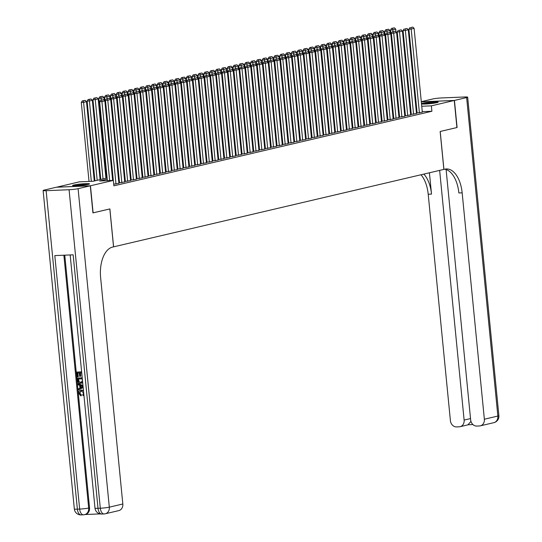 <?xml version="1.0" encoding="UTF-8"?>
<svg xmlns="http://www.w3.org/2000/svg" width="542" height="542" viewBox="0 0 542 542"><rect width="100%" height="100%" fill="white"/><g stroke="black" fill="none" stroke-linecap="round" stroke-linejoin="round"><path stroke-width="0.81" d="M421.48 103.583A8.523 0.738 174.4 0 1 422.55 103.265A8.523 0.738 174.4 0 1 432.042 102.025A8.523 0.738 174.4 0 1 438.187 102.133A8.523 0.738 174.4 0 1 436.866 102.662A8.523 0.738 174.4 0 1 428.424 103.82A8.523 0.738 174.4 0 1 421.513 103.949M88.224 184.409A8.523 0.738 174.4 0 1 78.732 185.649A8.523 0.738 174.4 0 1 72.587 185.54A8.523 0.738 174.4 0 1 73.908 185.012A8.523 0.738 174.4 0 1 83.4 183.772A8.523 0.738 174.4 0 1 89.545 183.88A8.523 0.738 174.4 0 1 88.224 184.409M56.51 187.234L79.41 181.827L93.17 181.252L107.12 177.979M403.783 105.771L404.454 105.615M409.623 104.403L410.287 104.247M415.457 103.034L416.121 102.878M417.116 113L422.32 112.167M411.276 114.369L416.486 113.535M405.443 115.737L410.653 114.904M399.61 117.106L404.813 116.273M393.777 118.474L398.98 117.641M387.937 119.843L393.146 119.01M382.103 121.212L387.313 120.378M376.27 122.58L381.473 121.74M370.437 123.949L375.64 123.109M364.597 125.317L369.807 124.477M358.763 126.686L363.973 125.846M352.93 128.054L358.133 127.214M347.097 129.423L352.3 128.583M341.257 130.791L346.467 129.951M335.423 132.153L340.633 131.32M329.59 133.522L334.793 132.688M323.757 134.89L328.96 134.057M317.917 136.259L323.127 135.425M312.084 137.627L317.294 136.794M306.25 138.996L311.454 138.163M300.417 140.364L305.62 139.531M294.577 141.733L299.787 140.9M288.744 143.102L293.954 142.268M282.91 144.47L288.114 143.637M277.077 145.839L282.28 145.005M271.237 147.207L276.447 146.367M265.404 148.576L270.614 147.736M259.571 149.944L264.774 149.104M253.737 151.313L258.94 150.473M247.897 152.681L253.107 151.841M242.064 154.05L247.274 153.21M236.231 155.418L241.434 154.578M230.397 156.787L235.601 155.947M224.557 158.149L229.767 157.315M218.724 159.517L223.934 158.684M212.891 160.886L218.094 160.053M207.058 162.254L212.261 161.421M201.218 163.623L206.427 162.79M195.384 164.992L200.594 164.158M189.551 166.36L194.754 165.527M183.718 167.729L188.921 166.895M177.878 169.097L183.088 168.264M172.044 170.466L177.254 169.632M166.211 171.834L171.414 171.001M160.378 173.203L165.581 172.363M154.538 174.571L159.748 173.731M148.704 175.94L153.914 175.1M142.871 177.309L148.074 176.468M137.038 178.677L142.241 177.837M131.198 180.046L136.408 179.206M125.365 181.414L130.575 180.574M119.531 182.776L124.735 181.943M113.732 184.199L118.901 183.311M107.241 179.192L99.593 180.987L113.359 180.411L113.888 185.825L431.893 111.259L422.272 111.659M417.028 112.092L416.358 112.248M411.188 113.461L410.524 113.617M405.355 114.829L404.691 114.985M399.522 116.198L398.851 116.354M393.688 117.567L393.018 117.722M387.848 118.935L387.184 119.091M382.015 120.304L381.351 120.46M376.182 121.672L375.511 121.828M370.349 123.041L369.678 123.197M364.509 124.409L363.845 124.565M358.675 125.778L358.011 125.934M352.842 127.146L352.171 127.302M347.009 128.515L346.338 128.671M341.169 129.884L340.505 130.039M335.335 131.252L334.671 131.408M329.502 132.621L328.831 132.776M323.669 133.982L322.998 134.145M317.829 135.351L317.165 135.507M311.996 136.72L311.332 136.875M306.162 138.088L305.492 138.244M300.329 139.457L299.658 139.612M294.489 140.825L293.825 140.981M288.656 142.194L287.992 142.35M282.822 143.562L282.152 143.718M276.989 144.931L276.318 145.087M271.149 146.299L270.485 146.455M265.316 147.668L264.652 147.824M259.483 149.036L258.812 149.192M253.649 150.405L252.978 150.561M247.809 151.774L247.145 151.929M241.976 153.142L241.312 153.298M236.143 154.511L235.472 154.666M230.309 155.879L229.639 156.035M224.469 157.248L223.805 157.404M218.636 158.616L217.972 158.772M212.803 159.978L212.132 160.134M206.963 161.347L206.299 161.502M201.129 162.715L200.465 162.871M195.296 164.084L194.632 164.24M189.463 165.452L188.792 165.608M183.623 166.821L182.959 166.977M177.79 168.189L177.126 168.345M171.956 169.558L171.292 169.714M166.123 170.926L165.452 171.082M160.283 172.295L159.619 172.451M154.45 173.664L153.786 173.819M148.616 175.032L147.952 175.188M142.783 176.401L142.112 176.556M136.943 177.769L136.279 177.925M131.11 179.138L130.446 179.294M125.277 180.506L124.613 180.662M119.443 181.875L118.773 182.031M421.31 101.849L454.264 100.473L456.92 127.553L440.145 131.489L443.864 169.402L112.553 247.091A27.317 14.797 87.6 0 0 100.622 277.592L122.824 503.992A6.558 5.481 76.8 0 1 118.813 510.605L105.304 513.775A6.558 5.481 -103.2 0 0 109.315 507.163L122.824 503.992M113.603 246.84L109.884 208.927L92.933 212.87M93.109 212.864L90.453 185.777L56.504 187.2M454.264 100.473L431.364 105.846L421.737 106.246M431.893 111.259L431.364 105.846M115.988 184.05L107.77 100.209L105.473 100.304L113.332 180.411L90.453 185.777M416.493 106.679L415.829 106.835M410.66 108.048L409.996 108.204M404.827 109.416L404.156 109.572M398.987 110.785L398.323 110.941M393.153 112.153L392.489 112.309M387.32 113.522L386.656 113.678M381.487 114.89L380.816 115.046M375.647 116.259L374.983 116.415M369.813 117.621L369.149 117.777M363.98 118.989L363.316 119.145M358.147 120.358L357.476 120.514M352.307 121.726L351.643 121.882M346.474 123.095L345.81 123.251M340.64 124.464L339.976 124.619M334.807 125.832L334.136 125.988M328.967 127.201L328.303 127.356M323.134 128.569L322.47 128.725M317.3 129.938L316.636 130.094M311.467 131.306L310.796 131.462M305.627 132.675L304.963 132.831M299.794 134.043L299.13 134.199M293.96 135.412L293.297 135.568M288.127 136.78L287.456 136.936M282.287 138.149L281.623 138.305M276.454 139.518L275.79 139.673M270.621 140.886L269.957 141.042M264.787 142.248L264.117 142.41M258.947 143.616L258.283 143.772M253.114 144.985L252.45 145.141M247.281 146.354L246.617 146.509M241.447 147.722L240.777 147.878M235.607 149.091L234.943 149.246M229.774 150.459L229.11 150.615M223.941 151.828L223.277 151.984M218.108 153.196L217.437 153.352M212.268 154.565L211.604 154.721M206.434 155.933L205.77 156.089M200.601 157.302L199.937 157.458M194.768 158.671L194.097 158.826M188.928 160.039L188.264 160.195M183.094 161.408L182.43 161.563M177.261 162.776L176.597 162.932M171.428 164.145L170.757 164.301M165.588 165.513L164.924 165.669M159.755 166.875L159.091 167.038M153.921 168.244L153.257 168.399M148.088 169.612L147.417 169.768M142.248 170.981L141.584 171.136M136.415 172.349L135.751 172.505M130.581 173.718L129.917 173.874M124.748 175.086L124.077 175.242M118.908 176.455L118.244 176.611M113.075 177.823L112.411 177.979M410.531 106.713L409.847 106.74M404.583 106.964L403.905 106.991M112.289 176.773L112.96 176.617M118.129 175.405L118.793 175.249M123.962 174.036L124.626 173.88M129.795 172.668L130.459 172.512M135.629 171.299L136.299 171.143M141.469 169.931L142.133 169.775M147.302 168.562L147.966 168.406M153.135 167.193L153.799 167.038M158.969 165.825L159.639 165.669M164.809 164.456L165.473 164.301M170.642 163.088L171.306 162.932M176.475 161.719L177.139 161.563M182.308 160.351L182.979 160.195M188.149 158.982L188.812 158.826M193.982 157.614L194.646 157.458M199.815 156.245L200.479 156.089M205.648 154.876L206.319 154.721M211.488 153.515L212.152 153.352M217.322 152.146L217.986 151.99M223.155 150.778L223.819 150.622M228.988 149.409L229.659 149.253M234.828 148.041L235.492 147.885M240.662 146.672L241.325 146.516M246.495 145.303L247.159 145.148M252.328 143.935L252.999 143.779M258.168 142.566L258.832 142.41M264.001 141.198L264.665 141.042M269.835 139.829L270.499 139.673M275.668 138.461L276.339 138.305M281.508 137.092L282.172 136.936M287.341 135.724L288.005 135.568M293.175 134.355L293.839 134.199M299.008 132.986L299.679 132.831M304.848 131.618L305.512 131.462M310.681 130.249L311.345 130.094M316.514 128.881L317.178 128.725M322.348 127.519L323.018 127.356M328.188 126.15L328.852 125.995M334.021 124.782L334.685 124.626M339.854 123.413L340.518 123.258M345.688 122.045L346.358 121.889M351.528 120.676L352.192 120.52M357.361 119.308L358.025 119.152M363.194 117.939L363.858 117.783M369.027 116.571L369.698 116.415M374.868 115.202L375.531 115.046M380.701 113.834L381.365 113.678M386.534 112.465L387.198 112.309M392.367 111.096L393.038 110.941M398.207 109.728L398.871 109.572M404.041 108.359L404.705 108.204M409.874 106.991L410.538 106.835M109.68 180.561L101.93 101.578L99.64 101.672L107.384 180.662M112.648 180.439L104.85 100.893L101.93 101.578L101.544 100.094L103.59 99.613L101.544 100.094M99.64 101.672L100.629 100.128M103.59 99.613L104.85 100.893M91.327 181.333L83.583 102.343L86.496 101.659L94.281 180.994M83.19 100.859L85.236 100.378L82.276 100.9L83.19 100.859L83.583 102.343L81.286 102.438L89.03 181.428M86.496 101.659L85.236 100.378M82.276 100.9L81.286 102.438M87.912 184.483A8.469 0.732 -5.6 0 0 74.301 185.818M75.04 185.818A7.378 0.637 174.4 0 1 87.194 184.626M436.554 102.729A8.469 0.732 -5.6 0 0 422.943 104.064M423.681 104.071A7.378 0.637 174.4 0 1 435.836 102.878M80.961 391.107L79.782 393.065L81.334 394.833L81.246 395.755L80.778 395.863L78.685 393.289C78.637 391.283 79.498 390.24 81.253 390.152L83.454 390.484M80.873 390.193L81.72 390.044M83.922 395.24L82.973 395.606L82.723 394.698L83.692 393.018L81.347 391.073L80.724 391.155L79.315 393.174L79.782 393.065M83.15 387.381L78.427 389.915L78.333 388.939L79.952 388.126L79.681 385.355L77.912 384.691L77.818 383.716L78.285 383.607L82.967 385.518M83.163 387.516L78.427 389.915M82.079 376.48L81.639 372.821L79.945 372.889L80.284 376.304L79.647 376.331L79.308 372.916L77.404 372.998L77.784 376.832L77.147 376.859L76.679 372.103L81.625 371.812M80.419 372.869L80.751 376.195L80.284 376.304M77.879 372.977L78.251 376.717L77.784 376.832M64.769 255.174L89.545 507.82A6.558 5.481 76.8 0 1 85.534 514.433L84.66 514.636A6.558 5.481 -103.2 0 0 88.671 508.023L89.545 507.82M85.114 514.527L100.162 513.904M82.723 382.212L80.575 383.323C78.814 383.404 77.791 382.442 77.499 380.437L77.269 378.106L82.215 377.808M82.689 382.672L81.469 383.174M90.284 185.818L56.334 187.241L44.139 190.1A6.558 0.569 -5.6 0 0 43.116 190.506A6.558 0.569 -5.6 0 0 46.138 190.689L69.078 189.734A6.558 0.569 -5.6 0 0 78.089 188.677L90.284 185.818L92.933 212.904L109.83 208.941L113.549 246.854M78.089 188.677L109.315 507.163A6.558 0.569 174.4 0 1 100.304 508.213L98.014 508.308L73.156 254.821L54.81 255.594L79.66 509.073L77.371 509.168A6.558 0.569 174.4 0 1 74.342 508.992L43.116 190.506M76.679 372.103L81.632 371.9M81.706 383.126L80.575 383.323M77.269 378.106L82.221 377.896M78.468 378.973L79.132 381.744L80.494 382.408L82.35 381.216L82.228 378.817L77.994 378.993L78.665 381.853L81.137 382.327M78.123 380.335L78.59 380.227M78.665 381.853L79.132 381.744M80.961 382.293L81.354 382.259M77.818 383.716L83.001 385.829M81.93 386.209L80.345 385.606L80.562 387.828L82.994 386.609L81.93 386.209M80.839 385.796L81.015 387.598M79.315 393.174L80.873 394.942L81.334 394.833M83.888 394.928L82.973 395.606M81.09 390.132L83.509 391.039M80.873 394.942L80.778 395.863M454.44 100.433L457.096 127.512L440.206 131.476L443.925 169.389L444.914 169.158A27.317 14.797 -92.4 0 1 446.425 168.948A27.317 14.797 -92.4 0 1 462.157 192.817L484.358 419.223L497.861 416.053L466.635 97.574L454.44 100.433L421.303 101.821M439.643 170.391L464.121 420.064A6.558 5.481 -103.2 0 1 460.117 426.683A6.558 5.481 -103.2 0 1 459.257 426.798L456.547 426.913A6.558 5.481 -103.2 0 1 450.409 420.639L428.207 194.239A27.317 14.797 -92.4 0 0 421.005 174.761M423.837 174.097A27.317 14.797 -92.4 0 1 431.513 194.097L429.42 172.79M466.635 97.574A6.558 0.569 -5.6 0 0 467.658 97.16A6.558 0.569 -5.6 0 0 464.629 96.984L441.696 97.939A6.558 0.569 -5.6 0 0 432.685 98.99L421.29 101.666M446.1 169.51L470.639 419.793A6.558 5.481 -103.2 0 0 476.784 426.066L479.487 425.951A6.558 5.481 -103.2 0 0 480.347 425.836A6.558 5.481 -103.2 0 0 484.358 419.223M470.896 421.148A6.558 5.481 76.8 0 1 470.707 421.703L471.066 421.69M444.779 169.185A27.317 14.797 -92.4 0 1 458.857 192.959L462.157 192.817M468.01 424.745L470.707 421.703M118.908 183.365L110.683 99.525L107.77 100.209L107.377 98.725L109.423 98.244L107.377 98.725M105.473 100.304L106.462 98.766M109.423 98.244L110.683 99.525M121.821 182.681L113.603 98.84L111.306 98.935L119.538 182.837M124.741 181.997L116.523 98.156L113.603 98.84L113.217 97.357L115.256 96.876L113.217 97.357M111.306 98.935L112.296 97.397M115.256 96.876L116.523 98.156M127.661 181.313L119.436 97.472L117.147 97.567L125.371 181.468M130.575 180.628L122.356 96.788L119.436 97.472L119.05 95.988L121.09 95.507L119.05 95.988M117.147 97.567L118.129 96.029M121.09 95.507L122.356 96.788M133.495 179.944L125.27 96.103L122.98 96.198L131.205 180.1M136.415 179.26L128.19 95.419L125.27 96.103L124.884 94.62L126.93 94.139L124.884 94.62M122.98 96.198L123.969 94.66M126.93 94.139L128.19 95.419M97.194 180.31L89.416 100.975L92.336 100.29L100.114 179.626M89.03 99.491L91.07 99.017L88.109 99.532L89.03 99.491L89.416 100.975L87.126 101.069L94.945 180.838M92.336 100.29L91.07 99.017M88.109 99.532L87.126 101.069M103.034 178.941L95.25 99.606L98.17 98.922L105.947 178.257M94.864 98.122L96.903 97.648L93.949 98.163L94.864 98.122L95.25 99.606L92.96 99.701L100.778 179.47M98.17 98.922L96.903 97.648M93.949 98.163L92.96 99.701M101.259 99.985L101.09 98.237L104.003 97.553L104.274 100.311M100.697 96.754L102.743 96.28L99.782 96.794L100.697 96.754L101.09 98.237L98.793 98.332L106.611 178.101M104.003 97.553L102.743 96.28M99.782 96.794L98.793 98.332M107.092 98.617L106.923 96.869L109.836 96.185L110.107 98.942M106.53 95.385L108.576 94.911L105.615 95.426L106.53 95.385L106.923 96.869L104.626 96.964L112.451 176.733M109.836 96.185L108.576 94.911M105.615 95.426L104.626 96.964M139.328 178.575L131.11 94.735L128.813 94.83L137.038 178.731M142.248 177.891L134.023 94.051L131.11 94.735L130.717 93.251L132.763 92.77L130.717 93.251M128.813 94.83L129.802 93.292M132.763 92.77L134.023 94.051M112.926 97.248L112.756 95.5L115.676 94.816L115.947 97.574M112.37 94.017L114.409 93.542L111.449 94.057L112.37 94.017L112.756 95.5L110.466 95.595L118.285 175.364M115.676 94.816L114.409 93.542M111.449 94.057L110.466 95.595M145.161 177.214L136.943 93.366L134.646 93.461L142.878 177.363M148.081 176.529L139.863 92.682L136.943 93.366L136.557 91.883L138.596 91.402L136.557 91.883M134.646 93.461L135.635 91.923M138.596 91.402L139.863 92.682M118.766 95.88L118.59 94.132L121.51 93.448L121.781 96.205M118.203 92.648L120.243 92.174L117.289 92.689L118.203 92.648L118.59 94.132L116.3 94.227L124.118 173.996M121.51 93.448L120.243 92.174M117.289 92.689L116.3 94.227M151.001 175.845L142.776 91.998L140.486 92.093L148.711 175.994M153.914 175.161L145.696 91.313L142.776 91.998L142.39 90.514L144.429 90.04L142.39 90.514M140.486 92.093L141.469 90.555M144.429 90.04L145.696 91.313M124.599 94.511L124.43 92.763L127.343 92.079L127.614 94.836M124.037 91.286L126.083 90.805L123.122 91.32L124.037 91.286L124.43 92.763L122.133 92.858L129.951 172.627M127.343 92.079L126.083 90.805M123.122 91.32L122.133 92.858M156.834 174.477L148.616 90.629L146.32 90.724L154.545 174.626M159.755 173.792L151.53 89.945L148.616 90.629L148.223 89.145L150.269 88.671L148.223 89.145M146.32 90.724L147.309 89.186M150.269 88.671L151.53 89.945M130.432 93.143L130.263 91.395L133.176 90.71L133.447 93.468M129.87 89.918L131.916 89.437L128.955 89.952L129.87 89.918L130.263 91.395L127.966 91.49L135.791 171.258M133.176 90.71L131.916 89.437M128.955 89.952L127.966 91.49M162.668 173.108L154.45 89.261L152.153 89.355L160.378 173.257M165.588 172.424L157.363 88.576L154.45 89.261L154.057 87.777L156.103 87.303L154.057 87.777M152.153 89.355L153.142 87.818M156.103 87.303L157.363 88.576M136.266 91.774L136.096 90.026L139.016 89.342L139.287 92.099M135.71 88.549L137.749 88.068L134.789 88.583L135.71 88.549L136.096 90.026L133.806 90.128L141.625 169.89M139.016 89.342L137.749 88.068M134.789 88.583L133.806 90.128M168.501 171.739L160.283 87.892L157.986 87.987L166.218 171.889M171.421 171.055L163.203 87.208L160.283 87.892L159.897 86.408L161.936 85.934L159.897 86.408M157.986 87.987L158.975 86.449M161.936 85.934L163.203 87.208M142.106 90.406L141.929 88.658L144.85 87.973L145.12 90.731M141.543 87.181L143.583 86.7L140.629 87.215L141.543 87.181L141.929 88.658L139.64 88.759L147.458 168.521M144.85 87.973L143.583 86.7M140.629 87.215L139.64 88.759M174.341 170.371L166.116 86.524L163.826 86.618L172.051 170.52M177.254 169.687L169.036 85.839L166.116 86.524L165.73 85.04L167.769 84.566L165.73 85.04M163.826 86.618L164.809 85.08M167.769 84.566L169.036 85.839M147.939 89.037L147.77 87.289L150.683 86.612L150.954 89.362M147.377 85.812L149.423 85.331L146.462 85.846L147.377 85.812L147.77 87.289L145.473 87.391L153.291 167.153M150.683 86.612L149.423 85.331M146.462 85.846L145.473 87.391M180.174 169.002L171.956 85.155L169.66 85.25L177.884 169.151M183.094 168.318L174.87 84.471L171.956 85.155L171.563 83.671L173.609 83.197L171.563 83.671M169.66 85.25L170.649 83.712M173.609 83.197L174.87 84.471M153.772 87.669L153.603 85.927L156.516 85.243L156.787 87.994M153.21 84.444L155.256 83.963L152.295 84.477L153.21 84.444L153.603 85.927L151.306 86.022L159.131 165.791M156.516 85.243L155.256 83.963M152.295 84.477L151.306 86.022M186.008 167.634L177.79 83.786L175.493 83.881L183.718 167.783M188.928 166.95L180.703 83.102L177.79 83.786L177.397 82.309L179.443 81.828L177.397 82.309M175.493 83.881L176.482 82.343M179.443 81.828L180.703 83.102M159.605 86.3L159.436 84.559L162.356 83.874L162.627 86.625M159.05 83.075L161.089 82.594L158.129 83.116L159.05 83.075L159.436 84.559L157.146 84.654L164.964 164.422M162.356 83.874L161.089 82.594M158.129 83.116L157.146 84.654M191.841 166.265L183.623 82.418L181.326 82.513L189.558 166.414M194.761 165.581L186.543 81.734L183.623 82.418L183.237 80.941L185.276 80.46L183.237 80.941M181.326 82.513L182.315 80.975M185.276 80.46L186.543 81.734M165.445 84.931L165.269 83.19L168.189 82.506L168.46 85.257M164.883 81.706L166.922 81.225L163.969 81.747L164.883 81.706L165.269 83.19L162.979 83.285L170.798 163.054M168.189 82.506L166.922 81.225M163.969 81.747L162.979 83.285M197.681 164.897L189.456 81.049L187.166 81.151L195.391 165.046M200.594 164.212L192.376 80.365L189.456 81.049L189.07 79.572L191.109 79.091L189.07 79.572M187.166 81.151L188.149 79.606M191.109 79.091L192.376 80.365M171.279 83.563L171.109 81.822L174.023 81.137L174.294 83.888M170.716 80.338L172.762 79.857L169.802 80.379L170.716 80.338L171.109 81.822L168.813 81.917L176.631 161.685M174.023 81.137L172.762 79.857M169.802 80.379L168.813 81.917M203.514 163.528L195.296 79.681L192.999 79.782L201.224 163.677M206.434 162.844L198.209 78.996L195.296 79.681L194.903 78.204L196.949 77.723L194.903 78.204M192.999 79.782L193.989 78.238M196.949 77.723L198.209 78.996M177.112 82.194L176.943 80.453L179.856 79.769L180.127 82.519M176.55 78.969L178.596 78.488L175.635 79.01L176.55 78.969L176.943 80.453L174.646 80.548L182.471 160.317M179.856 79.769L178.596 78.488M175.635 79.01L174.646 80.548M209.347 162.16L201.129 78.312L198.833 78.414L207.058 162.315M212.268 161.475L204.043 77.635L201.129 78.312L200.736 76.835L202.783 76.354L200.736 76.835M198.833 78.414L199.822 76.869M202.783 76.354L204.043 77.635M182.945 80.826L182.776 79.085L185.696 78.4L185.967 81.151M182.39 77.601L184.429 77.12L181.468 77.641L182.39 77.601L182.776 79.085L180.486 79.179L188.304 158.948M185.696 78.4L184.429 77.12M181.468 77.641L180.486 79.179M215.181 160.791L206.963 76.95L204.666 77.045L212.898 160.947M218.101 160.107L209.883 76.266L206.963 76.95L206.577 75.467L208.616 74.986L206.577 75.467M204.666 77.045L205.655 75.501M208.616 74.986L209.883 76.266M188.785 79.457L188.609 77.716L191.529 77.032L191.8 79.782M188.223 76.232L190.262 75.751L187.308 76.273L188.223 76.232L188.609 77.716L186.319 77.811L194.138 157.58M191.529 77.032L190.262 75.751M187.308 76.273L186.319 77.811M221.021 159.423L212.796 75.582L210.506 75.677L218.731 159.578M223.934 158.738L215.716 74.898L212.796 75.582L212.41 74.098L214.449 73.617L212.41 74.098M210.506 75.677L211.488 74.139M214.449 73.617L215.716 74.898M194.619 78.095L194.449 76.347L197.363 75.663L197.634 78.421M194.056 74.864L196.102 74.383L193.142 74.904L194.056 74.864L194.449 76.347L192.153 76.442L199.971 156.211M197.363 75.663L196.102 74.383M193.142 74.904L192.153 76.442M226.854 158.054L218.636 74.213L216.339 74.308L224.564 158.21M229.774 157.37L221.549 73.529L218.636 74.213L218.243 72.73L220.289 72.249L218.243 72.73M216.339 74.308L217.328 72.77M220.289 72.249L221.549 73.529M200.452 76.727L200.283 74.979L203.196 74.295L203.467 77.052M199.896 73.495L201.936 73.021L198.975 73.536L199.896 73.495L200.283 74.979L197.986 75.074L205.811 154.843M203.196 74.295L201.936 73.021M198.975 73.536L197.986 75.074M232.687 156.685L224.469 72.845L222.173 72.94L230.397 156.841M235.607 156.001L227.383 72.161L224.469 72.845L224.076 71.361L226.122 70.88L224.076 71.361M222.173 72.94L223.162 71.402M226.122 70.88L227.383 72.161M206.285 75.358L206.116 73.61L209.036 72.926L209.307 75.684M205.73 72.127L207.769 71.652L204.808 72.167L205.73 72.127L206.116 73.61L203.826 73.705L211.644 153.474M209.036 72.926L207.769 71.652M204.808 72.167L203.826 73.705M238.521 155.317L230.303 71.476L228.006 71.571L236.237 155.473M241.441 154.633L233.223 70.792L230.303 71.476L229.916 69.993L231.956 69.511L229.916 69.993M228.006 71.571L228.995 70.033M231.956 69.511L233.223 70.792M212.125 73.99L211.949 72.242L214.869 71.558L215.14 74.315M211.563 70.758L213.602 70.284L210.648 70.799L211.563 70.758L211.949 72.242L209.659 72.337L217.477 152.106M214.869 71.558L213.602 70.284M210.648 70.799L209.659 72.337M244.361 153.948L236.136 70.108L233.846 70.203L242.071 154.104M247.274 153.264L239.056 69.423L236.136 70.108L235.75 68.624L237.789 68.143L235.75 68.624M233.846 70.203L234.828 68.665M237.789 68.143L239.056 69.423M217.959 72.621L217.789 70.873L220.702 70.189L220.973 72.946M217.396 69.39L219.442 68.915L216.482 69.43L217.396 69.39L217.789 70.873L215.492 70.968L223.311 150.737M220.702 70.189L219.442 68.915M216.482 69.43L215.492 70.968M250.194 152.58L241.976 68.739L239.679 68.834L247.904 152.736M253.114 151.902L244.889 68.055L241.976 68.739L241.583 67.255L243.629 66.774L241.583 67.255M239.679 68.834L240.668 67.296M243.629 66.774L244.889 68.055M223.792 71.253L223.622 69.505L226.536 68.82L226.807 71.578M223.236 68.021L225.276 67.547L222.315 68.062L223.236 68.021L223.622 69.505L221.326 69.6L229.151 149.368M226.536 68.82L225.276 67.547M222.315 68.062L221.326 69.6M256.027 151.218L247.809 67.371L245.512 67.465L253.737 151.367M258.947 150.534L250.722 66.686L247.809 67.371L247.416 65.887L249.462 65.406L247.416 65.887M245.512 67.465L246.502 65.928M249.462 65.406L250.722 66.686M261.861 149.849L253.642 66.002L251.346 66.097L259.577 149.999M264.781 149.165L256.562 65.318L253.642 66.002L253.256 64.518L255.296 64.044L253.256 64.518M251.346 66.097L252.335 64.559M255.296 64.044L256.562 65.318M267.701 148.481L259.476 64.633L257.186 64.728L265.411 148.63M270.614 147.797L262.396 63.949L259.476 64.633L259.09 63.15L261.129 62.676L259.09 63.15M257.186 64.728L258.168 63.19M261.129 62.676L262.396 63.949M229.625 69.884L229.456 68.136L232.376 67.452L232.647 70.209M229.07 66.652L231.109 66.178L228.148 66.693L229.07 66.652L229.456 68.136L227.166 68.231L234.984 148M232.376 67.452L231.109 66.178M228.148 66.693L227.166 68.231M235.465 68.516L235.289 66.768L238.209 66.083L238.48 68.841M234.903 65.291L236.942 64.81L233.988 65.325L234.903 65.291L235.289 66.768L232.999 66.862L240.817 146.631M238.209 66.083L236.942 64.81M233.988 65.325L232.999 66.862M241.298 67.147L241.129 65.399L244.042 64.715L244.313 67.472M240.736 63.922L242.782 63.441L239.821 63.956L240.736 63.922L241.129 65.399L238.832 65.501L246.651 145.263M244.042 64.715L242.782 63.441M239.821 63.956L238.832 65.501M273.534 147.112L265.316 63.265L263.019 63.36L271.244 147.261M276.454 146.428L268.229 62.581L265.316 63.265L264.923 61.781L266.969 61.307L264.923 61.781M263.019 63.36L264.008 61.822M266.969 61.307L268.229 62.581M247.132 65.778L246.962 64.031L249.882 63.346L250.147 66.104M246.576 62.554L248.615 62.073L245.655 62.587L246.576 62.554L246.962 64.031L244.666 64.132L252.491 143.894M249.882 63.346L248.615 62.073M245.655 62.587L244.666 64.132M279.367 145.744L271.149 61.896L268.852 61.991L277.077 145.893M282.287 145.06L274.062 61.212L271.149 61.896L270.756 60.413L272.802 59.938L270.756 60.413M268.852 61.991L269.841 60.453M272.802 59.938L274.062 61.212M252.965 64.41L252.796 62.662L255.716 61.978L255.987 64.735M252.409 61.185L254.449 60.704L251.488 61.219L252.409 61.185L252.796 62.662L250.506 62.764L258.324 142.526M255.716 61.978L254.449 60.704M251.488 61.219L250.506 62.764M285.2 144.375L276.982 60.528L274.686 60.623L282.917 144.524M288.12 143.691L279.902 59.844L276.982 60.528L276.596 59.044L278.635 58.57L276.596 59.044M274.686 60.623L275.675 59.085M278.635 58.57L279.902 59.844M258.805 63.041L258.629 61.3L261.549 60.616L261.82 63.367M258.243 59.816L260.282 59.335L257.328 59.85L258.243 59.816L258.629 61.3L256.339 61.395L264.157 141.164M261.549 60.616L260.282 59.335M257.328 59.85L256.339 61.395M291.04 143.007L282.816 59.159L280.526 59.254L288.75 143.156M293.954 142.322L285.736 58.475L282.816 59.159L282.429 57.676L284.469 57.201L282.429 57.676M280.526 59.254L281.508 57.716M284.469 57.201L285.736 58.475M264.638 61.673L264.469 59.932L267.382 59.247L267.653 61.998M264.076 58.448L266.122 57.967L263.161 58.482L264.076 58.448L264.469 59.932L262.172 60.026L269.991 139.795M267.382 59.247L266.122 57.967M263.161 58.482L262.172 60.026M296.874 141.638L288.656 57.791L286.359 57.886L294.584 141.787M299.794 140.954L291.569 57.106L288.656 57.791L288.263 56.314L290.309 55.833L288.263 56.314M286.359 57.886L287.348 56.348M290.309 55.833L291.569 57.106M270.472 60.304L270.302 58.563L273.222 57.879L273.486 60.629M269.916 57.079L271.955 56.598L268.995 57.12L269.916 57.079L270.302 58.563L268.005 58.658L275.831 138.427M273.222 57.879L271.955 56.598M268.995 57.12L268.005 58.658M302.707 140.27L294.489 56.422L292.192 56.524L300.417 140.419M305.627 139.585L297.402 55.738L294.489 56.422L294.096 54.945L296.142 54.464L294.096 54.945M292.192 56.524L293.181 54.979M296.142 54.464L297.402 55.738M276.305 58.936L276.135 57.195L279.055 56.51L279.326 59.261M275.749 55.711L277.789 55.23L274.828 55.751L275.749 55.711L276.135 57.195L273.846 57.289L281.664 137.058M279.055 56.51L277.789 55.23M274.828 55.751L273.846 57.289M308.54 138.901L300.322 55.054L298.025 55.155L306.257 139.05M311.46 138.217L303.242 54.369L300.322 55.054L299.936 53.577L301.975 53.096L299.936 53.577M298.025 55.155L299.015 53.611M301.975 53.096L303.242 54.369M282.145 57.567L281.969 55.826L284.889 55.142L285.16 57.892M281.583 54.342L283.622 53.861L280.668 54.383L281.583 54.342L281.969 55.826L279.679 55.921L287.497 135.69M284.889 55.142L283.622 53.861M280.668 54.383L279.679 55.921M314.38 137.532L306.155 53.685L303.866 53.787L312.09 137.688M317.294 136.848L309.075 53.001L306.155 53.685L305.769 52.208L307.809 51.727L305.769 52.208M303.866 53.787L304.848 52.242M307.809 51.727L309.075 53.001M287.978 56.199L287.809 54.457L290.722 53.773L290.993 56.524M287.416 52.974L289.462 52.493L286.501 53.014L287.416 52.974L287.809 54.457L285.512 54.552L293.33 134.321M290.722 53.773L289.462 52.493M286.501 53.014L285.512 54.552M320.214 136.164L311.996 52.323L309.699 52.418L317.924 136.32M323.134 135.48L314.909 51.639L311.996 52.323L311.603 50.84L313.649 50.359L311.603 50.84M309.699 52.418L310.688 50.873M313.649 50.359L314.909 51.639M293.811 54.83L293.642 53.089L296.562 52.405L296.826 55.155M293.256 51.605L295.295 51.124L292.334 51.646L293.256 51.605L293.642 53.089L291.345 53.184L299.17 132.953M296.562 52.405L295.295 51.124M292.334 51.646L291.345 53.184M326.047 134.795L317.829 50.955L315.532 51.05L323.757 134.951M328.967 134.111L320.742 50.27L317.829 50.955L317.436 49.471L319.482 48.99L317.436 49.471M315.532 51.05L316.521 49.505M319.482 48.99L320.742 50.27M299.645 53.462L299.475 51.72L302.395 51.036L302.666 53.794M299.089 50.237L301.128 49.756L298.168 50.277L299.089 50.237L299.475 51.72L297.185 51.815L305.004 131.584M302.395 51.036L301.128 49.756M298.168 50.277L297.185 51.815M331.88 133.427L323.662 49.586L321.365 49.681L329.597 133.583M334.8 132.743L326.582 48.902L323.662 49.586L323.276 48.102L325.315 47.621L323.276 48.102M321.365 49.681L322.355 48.143M325.315 47.621L326.582 48.902M305.485 52.1L305.309 50.352L308.229 49.668L308.5 52.425M304.922 48.868L306.962 48.394L304.008 48.909L304.922 48.868L305.309 50.352L303.019 50.447L310.837 130.215M308.229 49.668L306.962 48.394M304.008 48.909L303.019 50.447M337.72 132.058L329.495 48.218L327.205 48.313L335.43 132.214M340.633 131.374L332.415 47.533L329.495 48.218L329.109 46.734L331.148 46.253L329.109 46.734M327.205 48.313L328.195 46.775M331.148 46.253L332.415 47.533M311.318 50.731L311.149 48.983L314.062 48.299L314.333 51.056M310.756 47.5L312.802 47.025L309.841 47.54L310.756 47.5L311.149 48.983L308.852 49.078L316.67 128.847M314.062 48.299L312.802 47.025M309.841 47.54L308.852 49.078M343.553 130.69L335.335 46.849L333.039 46.944L341.264 130.846M346.474 130.005L338.249 46.165L335.335 46.849L334.942 45.365L336.988 44.884L334.942 45.365M333.039 46.944L334.028 45.406M336.988 44.884L338.249 46.165M317.151 49.363L316.982 47.615L319.902 46.93L320.166 49.688M316.596 46.131L318.635 45.657L315.674 46.172L316.596 46.131L316.982 47.615L314.685 47.71L322.51 127.478M319.902 46.93L318.635 45.657M315.674 46.172L314.685 47.71M349.387 129.321L341.169 45.481L338.872 45.575L347.097 129.477M352.307 128.637L344.082 44.796L341.169 45.481L340.776 43.997L342.822 43.516L340.776 43.997M338.872 45.575L339.861 44.038M342.822 43.516L344.082 44.796M322.985 47.994L322.815 46.246L325.735 45.562L326.006 48.319M322.429 44.762L324.468 44.288L321.508 44.803L322.429 44.762L322.815 46.246L320.525 46.341L328.344 126.11M325.735 45.562L324.468 44.288M321.508 44.803L320.525 46.341M355.22 127.953L347.002 44.112L344.705 44.207L352.937 128.108M358.14 127.275L349.922 43.428L347.002 44.112L346.616 42.628L348.655 42.147L346.616 42.628M344.705 44.207L345.694 42.669M348.655 42.147L349.922 43.428M328.825 46.626L328.648 44.878L331.568 44.193L331.839 46.951M328.262 43.394L330.302 42.92L327.348 43.435L328.262 43.394L328.648 44.878L326.359 44.972L334.177 124.741M331.568 44.193L330.302 42.92M327.348 43.435L326.359 44.972M361.06 126.591L352.835 42.743L350.545 42.838L358.77 126.74M363.973 125.907L355.755 42.059L352.835 42.743L352.449 41.26L354.488 40.779L352.449 41.26M350.545 42.838L351.534 41.3M354.488 40.779L355.755 42.059M334.658 45.257L334.489 43.509L337.402 42.825L337.673 45.582M334.096 42.025L336.142 41.551L333.181 42.066L334.096 42.025L334.489 43.509L332.192 43.604L340.01 123.373M337.402 42.825L336.142 41.551M333.181 42.066L332.192 43.604M366.893 125.222L358.675 41.375L356.379 41.47L364.603 125.371M369.813 124.538L361.589 40.691L358.675 41.375L358.282 39.891L360.328 39.417L358.282 39.891M356.379 41.47L357.368 39.932M360.328 39.417L361.589 40.691M340.491 43.888L340.322 42.141L343.242 41.456L343.506 44.214M339.936 40.664L341.975 40.183L339.014 40.697L339.936 40.664L340.322 42.141L338.025 42.235L345.85 122.004M343.242 41.456L341.975 40.183M339.014 40.697L338.025 42.235M372.727 123.854L364.509 40.006L362.212 40.101L370.437 124.003M375.647 123.169L367.422 39.322L364.509 40.006L364.116 38.523L366.162 38.048L364.116 38.523M362.212 40.101L363.201 38.563M366.162 38.048L367.422 39.322M346.324 42.52L346.155 40.772L349.075 40.088L349.346 42.845M345.769 39.295L347.808 38.814L344.847 39.329L345.769 39.295L346.155 40.772L343.865 40.874L351.683 120.636M349.075 40.088L347.808 38.814M344.847 39.329L343.865 40.874M378.56 122.485L370.342 38.638L368.045 38.733L376.277 122.634M381.48 121.801L373.262 37.954L370.342 38.638L369.956 37.154L371.995 36.68L369.956 37.154M368.045 38.733L369.034 37.195M371.995 36.68L373.262 37.954M352.164 41.151L351.988 39.403L354.908 38.719L355.179 41.477M351.602 37.926L353.641 37.445L350.688 37.96L351.602 37.926L351.988 39.403L349.698 39.505L357.517 119.267M354.908 38.719L353.641 37.445M350.688 37.96L349.698 39.505M384.4 121.117L376.175 37.269L373.885 37.364L382.11 121.266M387.313 120.432L379.095 36.585L376.175 37.269L375.789 35.786L377.828 35.311L375.789 35.786M373.885 37.364L374.874 35.826M377.828 35.311L379.095 36.585M357.998 39.783L357.828 38.035L360.742 37.351L361.013 40.108M357.435 36.558L359.481 36.077L356.521 36.592L357.435 36.558L357.828 38.035L355.532 38.136L363.357 117.899M360.742 37.351L359.481 36.077M356.521 36.592L355.532 38.136M390.233 119.748L382.015 35.901L379.718 35.996L387.943 119.897M393.153 119.064L384.928 35.216L382.015 35.901L381.622 34.417L383.668 33.943L381.622 34.417M379.718 35.996L380.708 34.458M383.668 33.943L384.928 35.216M363.831 38.414L363.662 36.666L366.582 35.989L366.846 38.739M363.276 35.189L365.315 34.708L362.354 35.223L363.276 35.189L363.662 36.666L361.365 36.768L369.19 116.53M366.582 35.989L365.315 34.708M362.354 35.223L361.365 36.768M396.067 118.38L387.848 34.532L385.552 34.627L393.777 118.529M398.987 117.695L390.762 33.848L387.848 34.532L387.455 33.048L389.502 32.574L387.455 33.048M385.552 34.627L386.541 33.089M389.502 32.574L390.762 33.848M369.664 37.046L369.495 35.305L372.415 34.62L372.686 37.371M369.109 33.821L371.148 33.34L368.187 33.855L369.109 33.821L369.495 35.305L367.205 35.399L375.023 115.168M372.415 34.62L371.148 33.34M368.187 33.855L367.205 35.399M401.907 117.011L393.682 33.164L391.385 33.258L399.617 117.16M404.82 116.327L396.602 32.479L393.682 33.164L393.296 31.687L395.335 31.206L393.296 31.687M391.385 33.258L392.374 31.721M395.335 31.206L396.602 32.479M375.504 35.677L375.328 33.936L378.248 33.252L378.519 36.002M374.942 32.452L376.981 31.971L374.027 32.493L374.942 32.452L375.328 33.936L373.038 34.031L380.857 113.8M378.248 33.252L376.981 31.971M374.027 32.493L373.038 34.031M407.74 115.642L399.515 31.795L397.225 31.89L405.45 115.792M410.653 114.958L402.435 31.111L399.515 31.795L399.129 30.318L401.168 29.837L399.129 30.318M397.225 31.89L398.214 30.352M401.168 29.837L402.435 31.111M381.338 34.309L381.168 32.567L384.082 31.883L384.353 34.634M380.775 31.084L382.821 30.603L379.861 31.124L380.775 31.084L381.168 32.567L378.872 32.662L386.697 112.431M384.082 31.883L382.821 30.603M379.861 31.124L378.872 32.662M413.573 114.274L405.355 30.427L403.058 30.528L411.283 114.423M416.493 113.59L408.268 29.742L405.355 30.427L404.962 28.95L407.008 28.469L404.962 28.95M403.058 30.528L404.047 28.983M407.008 28.469L408.268 29.742M387.171 32.94L387.002 31.199L389.922 30.515L390.186 33.265M386.615 29.715L388.655 29.234L385.694 29.756L386.615 29.715L387.002 31.199L384.705 31.294L392.53 111.063M389.922 30.515L388.655 29.234M385.694 29.756L384.705 31.294M419.406 112.905L411.188 29.058L408.892 29.16L417.116 113.054M422.326 112.221L414.102 28.374L411.188 29.058L410.795 27.581L412.841 27.1L410.795 27.581M408.892 29.16L409.881 27.615M412.841 27.1L414.102 28.374M393.004 31.572L392.835 29.83L395.755 29.146L396.026 31.897M392.449 28.347L394.488 27.866L391.527 28.387L392.449 28.347L392.835 29.83L390.545 29.925L398.363 109.694M395.755 29.146L394.488 27.866M391.527 28.387L390.545 29.925M46.138 190.689L77.371 509.168A6.558 3.55 87.6 0 0 81.144 514.9L83.434 514.805A6.558 3.55 -92.4 0 1 79.66 509.073A6.558 0.569 174.4 0 0 88.671 508.023L63.881 255.214M70.169 254.95L94.992 508.125A6.558 0.569 174.4 0 0 98.014 508.308A6.558 3.55 87.6 0 0 101.788 514.04L104.084 513.938A6.558 6.558 0 0 0 105.304 513.775A6.558 5.481 -103.2 0 1 104.443 513.891A6.558 3.55 -92.4 0 1 104.084 513.938A6.558 3.55 -92.4 0 1 100.304 508.213L69.078 189.734M83.8 514.751A6.558 5.481 -103.2 0 0 84.66 514.636A6.558 6.558 0 0 1 83.434 514.805A6.558 3.55 -92.4 0 0 83.8 514.751M431.513 194.097L428.207 194.239M464.121 420.064L470.517 418.566M497.861 416.053A6.558 5.481 76.8 0 1 493.857 422.665A6.558 6.558 0 0 0 498.884 415.646A6.558 0.569 174.4 0 1 497.861 416.053M94.992 508.125A6.558 6.558 0 0 0 101.788 514.04M74.342 508.992A6.558 6.558 0 0 0 81.144 514.9M460.117 426.683L468.478 424.718M480.347 425.836L493.857 422.665M498.884 415.646L467.658 97.16M468.356 424.745L472.942 424.555"/></g></svg>
